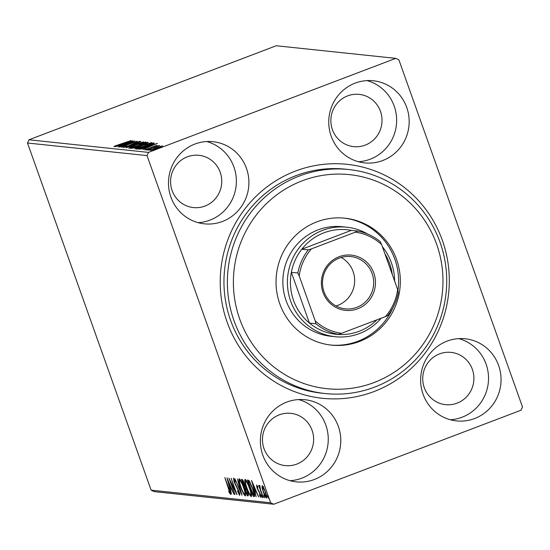 <?xml version="1.0" encoding="UTF-8"?>
<svg xmlns="http://www.w3.org/2000/svg" width="550" height="550" viewBox="0 0 550 550"><rect width="100%" height="100%" fill="white"/><g stroke="black" fill="none" stroke-linecap="round" stroke-linejoin="round"><path stroke-width="0.82" d="M295.508 171.057A117.631 114.51 -84 0 1 442.372 240.384A117.631 114.51 -84 0 1 374.021 391.552A117.631 114.51 -84 0 1 227.157 322.224A117.631 114.51 -84 0 1 295.508 171.057M348.851 169.537L345.441 169.18A112.626 109.636 96 0 0 296.038 175.629A112.626 109.636 96 0 0 224.758 295.391A112.626 109.636 96 0 0 321.819 393.188L325.229 393.546A112.626 109.636 -84 0 1 227.466 277.447A112.626 109.636 -84 0 1 348.851 169.537A112.626 109.636 -84 0 1 446.621 285.636A112.626 109.636 -84 0 1 325.229 393.546M314.353 479.49A41.298 40.198 96 0 0 340.491 435.572A41.298 40.198 96 0 0 304.899 399.719A41.298 40.198 96 0 0 286.791 402.084A41.298 40.198 96 0 0 260.652 445.995A41.298 40.198 96 0 0 296.237 481.855A41.298 40.198 96 0 0 314.353 479.49M290.029 480.686A41.298 40.198 96 0 0 301.826 478.17A41.298 40.198 96 0 0 328.226 437.491A41.298 40.198 96 0 0 298.588 399.568M382.745 160.524A41.298 40.198 96 0 0 408.884 116.607A41.298 40.198 96 0 0 373.292 80.754A41.298 40.198 96 0 0 355.176 83.119A41.298 40.198 96 0 0 329.044 127.029A41.298 40.198 96 0 0 364.629 162.889A41.298 40.198 96 0 0 382.745 160.524M358.421 161.721A41.298 40.198 96 0 0 370.219 159.204A41.298 40.198 96 0 0 396.619 118.518A41.298 40.198 96 0 0 366.981 80.596M222.475 221.464A41.298 40.198 96 0 0 248.614 177.554A41.298 40.198 96 0 0 213.022 141.694A41.298 40.198 96 0 0 194.913 144.059A41.298 40.198 96 0 0 168.774 187.976A41.298 40.198 96 0 0 204.359 223.829A41.298 40.198 96 0 0 222.475 221.464M198.151 222.667A41.298 40.198 96 0 0 209.949 220.144A41.298 40.198 96 0 0 236.349 179.465A41.298 40.198 96 0 0 206.711 141.542M474.623 418.543A41.298 40.198 96 0 0 500.761 374.632A41.298 40.198 96 0 0 465.169 338.772A41.298 40.198 96 0 0 447.061 341.137A41.298 40.198 96 0 0 420.922 385.055A41.298 40.198 96 0 0 456.507 420.908A41.298 40.198 96 0 0 474.623 418.543M450.299 419.739A41.298 40.198 96 0 0 462.096 417.223A41.298 40.198 96 0 0 488.496 376.544A41.298 40.198 96 0 0 458.858 338.621M457.084 403.15A26.276 25.582 96 0 0 473.722 375.203A26.276 25.582 96 0 0 451.076 352.385A26.276 25.582 96 0 0 439.546 353.891A26.276 25.582 96 0 0 422.916 381.837A26.276 25.582 96 0 0 445.562 404.656A26.276 25.582 96 0 0 457.084 403.15M204.937 206.071A26.276 25.582 96 0 0 221.574 178.124A26.276 25.582 96 0 0 198.928 155.306A26.276 25.582 96 0 0 187.399 156.812A26.276 25.582 96 0 0 170.768 184.759A26.276 25.582 96 0 0 193.414 207.577A26.276 25.582 96 0 0 204.937 206.071M365.207 145.124A26.276 25.582 96 0 0 381.844 117.184A26.276 25.582 96 0 0 359.198 94.366A26.276 25.582 96 0 0 347.669 95.872A26.276 25.582 96 0 0 331.038 123.812A26.276 25.582 96 0 0 353.684 146.63A26.276 25.582 96 0 0 365.207 145.124M296.814 464.097A26.276 25.582 96 0 0 313.452 436.15A26.276 25.582 96 0 0 290.806 413.332A26.276 25.582 96 0 0 279.276 414.837A26.276 25.582 96 0 0 262.646 442.784A26.276 25.582 96 0 0 285.292 465.603A26.276 25.582 96 0 0 296.814 464.097M395.759 58.362L398.881 59.84L522.5 406.993L521.043 410.211L273.769 504.24L154.241 491.638L151.119 490.16L27.5 143.007L28.957 139.789L276.231 45.76L395.759 58.362L148.486 152.391L147.029 155.609L27.5 143.007M262.006 487.499L262.13 485.602L263.656 487.664L265.471 491.961C266.695 495.364 267.053 497.386 266.551 498.025C265.54 497.228 264.433 495.131 263.223 491.728L262.006 487.499L262.467 487.328M263.003 497.447L258.727 485.444L259.662 487.245L259.49 485.327L259.875 485.76L260.452 489.335L263.257 497.344M257.489 486.331L257.07 486.489L257.352 488.07L260.308 494.024L260.899 497.427L259.689 495.736L259.469 494.643L260.336 495.949L260.026 494.058L257.07 488.098L256.527 485.011L257.916 487.795L257.049 486.496L257.964 486.145M260.336 495.949L261.284 495.591M254.554 496.368L253.248 496.416L247.397 479.999L249.157 480.755L252.849 488.675C254.581 493.412 255.021 496.031 254.169 496.513L254.389 496.492M247.321 495.791L241.471 479.373L242.034 479.428C242.688 479.621 243.478 481.009 244.399 483.594L245.272 487.053L247.397 491.315C248.359 494.024 248.6 495.543 248.112 495.873L247.321 495.791L248.236 495.44L247.748 494.086M241.952 495.227L234.829 478.672L240.57 491.267L237.435 478.947L242 495.206M235.008 494.491L228.855 478.039L235.208 490.497L231.151 478.287L237.002 494.704L230.656 482.274L235.008 494.491M229.79 492.724L224.819 477.613L229.075 488.737C230.258 491.728 230.697 493.625 230.395 494.409L228.669 491.191L229.79 492.724L230.739 492.374M151.119 490.16L270.648 502.769L147.029 155.609M226.916 477.833L234.087 494.395L231.474 489.053L230.354 488.936L231.481 494.12L226.916 477.833M238.954 493.694L238.521 490.971L234.107 481.876L233.454 478.122L235.214 480.982L235.331 481.965L234.046 479.806L234.389 481.841L238.837 491.026C239.711 493.487 239.958 494.938 239.58 495.378L237.359 490.889L238.954 493.694L239.924 493.336M234.534 479.621L234.919 479.462M240.742 487.266C239.051 482.577 238.521 479.731 239.161 478.72C240.57 479.848 242.11 482.776 243.781 487.513C245.472 492.202 245.988 495.027 245.327 495.983C243.925 494.849 242.392 491.941 240.742 487.266L241.003 487.169M246.668 487.891C244.977 483.203 244.447 480.356 245.08 479.346C246.496 480.473 248.036 483.402 249.707 488.132C251.398 492.828 251.914 495.653 251.254 496.609C249.844 495.467 248.318 492.566 246.668 487.891L246.929 487.795M251.536 480.432L258.713 496.994L256.094 491.652L254.973 491.535L256.107 496.719L251.536 480.432M261.621 496.183L261.387 494.842L262.13 496.237L262.364 497.578L261.621 496.183L262.048 496.024M263.966 496.43L263.739 495.089L264.708 497.826L263.966 496.43L264.399 496.272M267.802 496.836L267.568 495.495L268.311 496.891L268.544 498.231L267.802 496.836L268.228 496.671M162.539 146.018L157.506 148.294L150.356 150.466L155.258 148.053L162.594 145.901M147.091 150.019L158.799 145.564L157.382 146.252L159.844 145.578L147.091 150.019M156.908 145.344L144.705 149.868L156.936 145.289M138.256 149.091L137.328 148.995L153.361 142.897L154.33 143.282L147.593 146.279C143.014 148.046 139.899 148.981 138.256 149.091M154.131 143.433L153.959 142.959L154.33 143.282M148.074 142.553L137.692 146.822L131.409 148.369L147.434 142.271L148.184 142.402M126.039 147.799L140.793 141.57L129.938 146.334L143.399 141.845L126.039 147.799M119.096 147.07L134.812 140.944L124.857 145.695L137.115 141.185L121.089 147.276L131.017 142.532L119.096 147.07M113.919 146.726L115.019 145.942L131.086 140.546L113.843 146.685M115.589 145.991L115.644 146.334M28.957 139.789L148.486 152.391M132.873 140.738L118.174 146.974L122.567 144.939L121.447 144.822L115.569 146.699L132.88 140.759M123.104 147.689L125.709 146.266L126.775 145.984L124.726 147.063L127.999 146.087L135.52 142.636L139.975 141.288L128.281 146.128L123.021 147.654M145.757 142.113L145.681 141.886C145.743 142.374 143.454 143.495 138.813 145.255L128.851 148.301C128.824 147.806 131.093 146.692 135.671 144.959L145.839 141.955M151.683 142.739L151.608 142.512C151.669 143 149.38 144.121 144.739 145.881L134.778 148.919C134.75 148.431 137.019 147.317 141.597 145.585L151.766 142.581M157.493 143.337L142.794 149.566L147.187 147.537L146.073 147.421L140.188 149.291L157.493 143.337M148.851 149.043L146.169 150.026L148.864 149.022M151.202 149.291L148.514 150.274L151.216 149.27M152.35 150.672L155.045 149.676L152.322 150.659M270.648 502.769L273.769 504.24M115.204 146.465L115.019 145.942M124.08 144.299L129.03 142.209L123.228 144.21L124.135 144.458M123.42 144.76L123.228 144.21M138.511 145.221C142.189 143.825 144.038 142.924 144.052 142.512L135.981 144.987C132.323 146.376 130.488 147.269 130.488 147.668L138.559 145.351M144.492 143.502L144.052 142.512M130.604 147.991L130.701 148.562M147.627 142.808L147.434 142.271M146.41 142.966L140.958 144.884L146.41 142.966L146.609 143.268M141.089 145.255L140.958 144.884M139.466 145.523L133.354 147.771L137.383 146.788L139.466 145.523L139.865 145.929M133.512 148.218L133.354 147.771M144.437 145.846C148.115 144.451 149.958 143.55 149.971 143.137L141.907 145.613C138.249 147.001 136.414 147.895 136.414 148.294L144.478 145.977M150.418 144.127L149.971 143.137M136.524 148.617L136.627 149.188M153.649 143.715L153.361 142.897M152.02 143.557L139.281 148.397L140.841 148.363L147.29 146.245L152.653 143.839L152.02 143.557M139.48 148.961L139.281 148.397M152.762 144.155L152.219 143.578M148.706 146.898L153.656 144.808L147.847 146.809L148.754 147.049M148.039 147.352L147.847 146.809M145.819 149.641L145.661 149.201M157.19 148.259L161.04 146.403L155.561 148.088L151.793 149.916L157.238 148.39M161.446 147.373L161.04 146.403M151.889 150.178L152.047 150.824M230.484 493.13L230.161 492.594M229.371 492.284L228.965 492.436M230.333 492.518L229.845 492.704M231.605 488.627L230.354 488.936M230.972 488.703L230.594 487.341M230.739 487.355L228.346 481.8L229.886 487.266L231.014 487.252M239.711 494.154L239.374 493.549M239.566 493.46L239.044 493.659M234.438 479.648L234.334 479.236M239.827 480.363L239.718 479.091M245.699 495.282L244.922 494.196M243.732 487.376L243.471 487.472C242.151 483.718 240.914 481.36 239.772 480.411L240.604 480.067M240.481 480.136L239.772 480.411C239.264 481.229 239.69 483.526 241.044 487.293C242.364 491.026 243.588 493.364 244.716 494.299L245.733 493.941M244.716 494.299C245.259 493.543 244.839 491.267 243.471 487.472M245.582 493.976L244.894 494.237M245.506 487.788L244.949 486.207M243.031 480.837L242.715 479.937M243.279 480.899L242.378 481.085L244.255 486.351L245.486 486.001M243.21 480.769L242.378 481.085M244.365 483.498L242.694 481.119M244.406 486.365C244.874 486.427 244.771 485.506 244.104 483.594M246.008 488.125L244.853 488.036L247.026 494.141L248.449 493.817M245.747 487.692L244.853 488.036M247.349 491.184L245.561 488.297M247.376 494.175C247.871 494.257 247.775 493.295 247.087 491.281M245.754 480.989L245.644 479.71M251.625 495.908L250.848 494.821M249.659 488.001L249.397 488.098C248.077 484.344 246.84 481.986 245.699 481.03L246.524 480.693M246.407 480.762L245.699 481.03C245.19 481.855 245.616 484.151 246.971 487.919C248.291 491.652 249.514 493.989 250.642 494.924L251.659 494.567M250.642 494.924C251.185 494.168 250.766 491.893 249.397 488.098M251.508 494.594L250.814 494.862M254.664 496.121L253.248 496.416M254.162 496.066L253.694 494.766L254.616 494.416M248.958 481.463L248.511 480.212M249.638 481.422L248.304 481.711L253.282 494.801L253.949 494.471L252.539 488.634L249.549 482.288L248.304 481.711M250.037 482.103L249.549 482.288M254.499 494.257L253.282 494.801M256.224 491.219L254.973 491.535M255.599 491.294L255.214 489.94M255.365 489.954L252.972 484.399L254.506 489.864L255.633 489.851M260.844 495.756L260.391 495.928M259.194 491.473L258.775 491.631M258.17 489.823L257.826 489.954M262.893 486.97L262.776 486.166M266.826 497.131L266.372 496.43M265.43 491.844L262.584 487.087L263.498 486.736M263.223 486.86L262.653 487.073C262.322 487.651 262.618 489.218 263.532 491.769L266.021 496.547L267.011 496.189M266.021 496.547C266.372 496.018 266.09 494.484 265.169 491.941M266.709 496.293L266.145 496.506M233.475 277.75A107.621 104.768 96 0 0 333.781 389.18A107.621 104.768 96 0 0 442.888 285.574A107.621 104.768 96 0 0 342.581 174.144A107.621 104.768 96 0 0 233.475 277.75M346.803 227.205L342.244 226.724A55.062 53.604 96 0 0 282.899 279.482A55.062 53.604 96 0 0 330.701 336.243L335.252 336.717A55.062 53.604 -84 0 1 287.801 288.908A55.062 53.604 -84 0 1 322.651 230.361A55.062 53.604 -84 0 1 346.803 227.205A55.062 53.604 -84 0 1 367.73 234.073M397.918 290.675A63.821 62.129 96 0 0 398.564 283.807A63.821 62.129 96 0 0 344.018 218.109M276.086 279.345A63.821 62.129 -84 0 1 344.871 218.192A63.821 62.129 -84 0 1 400.276 283.986A63.821 62.129 -84 0 1 331.485 345.132A63.821 62.129 -84 0 1 276.086 279.345M330.632 345.036A63.821 62.129 96 0 0 393.092 307.464M339.157 256.706A27.782 27.046 -84 0 1 373.842 273.082A27.782 27.046 -84 0 1 357.699 308.777A27.782 27.046 -84 0 1 323.015 292.407A27.782 27.046 -84 0 1 339.157 256.706M356.854 307.333A26.276 25.582 96 0 0 373.484 279.393A26.276 25.582 96 0 0 350.838 256.575A26.276 25.582 96 0 0 339.316 258.081A26.276 25.582 96 0 0 322.678 286.021A26.276 25.582 96 0 0 345.331 308.839A26.276 25.582 96 0 0 356.854 307.333M336.022 305.944A26.276 25.582 96 0 0 337.844 305.332A26.276 25.582 96 0 0 354.599 282.404A26.276 25.582 96 0 0 341.137 257.462M308.282 249.899L311.41 248.882A51.054 49.706 96 0 0 299.193 275.894L297.839 273.006A52.559 51.164 -84 0 1 308.282 249.899L301.799 249.219L351.326 230.381A52.559 51.164 96 0 0 324.053 232.767A52.559 51.164 96 0 0 301.799 249.219A52.559 51.164 96 0 0 291.349 272.319A52.559 51.164 96 0 0 309.416 323.063A52.559 51.164 96 0 0 331.863 333.664A52.559 51.164 96 0 0 359.136 331.279A52.559 51.164 96 0 0 376.908 319.853M381.157 318.237A55.062 53.604 -84 0 1 359.404 333.568A55.062 53.604 -84 0 1 335.252 336.717M392.294 274.526A52.559 51.164 96 0 0 384.904 253.77M382.381 246.689A55.062 53.604 -84 0 1 394.639 281.126M297.839 273.006L291.349 272.319L309.416 323.063L315.906 323.751L315.232 320.932A51.054 49.706 96 0 0 341.481 333.321L385.44 316.607A51.054 49.706 96 0 0 397.657 289.589L381.618 244.551A51.054 49.706 96 0 0 355.369 232.162L311.41 248.882M355.369 232.162L357.816 231.069A52.559 51.164 -84 0 1 380.263 241.663L381.618 244.551M351.326 230.381L357.816 231.069M299.193 275.894L315.232 320.932M397.657 289.589L398.331 292.407A52.559 51.164 -84 0 1 387.888 315.514L385.44 316.607M341.481 333.321L338.353 334.345A52.559 51.164 -84 0 1 315.906 323.751M331.863 333.664L338.353 334.345M139.776 148.899L139.611 148.431M236.789 486.53L236.411 486.674M245.788 487.754L245.004 488.049M249.418 481.388L248.504 481.731M139.776 145.619L140.106 146.554M152.687 143.736L153.024 144.671"/></g></svg>

